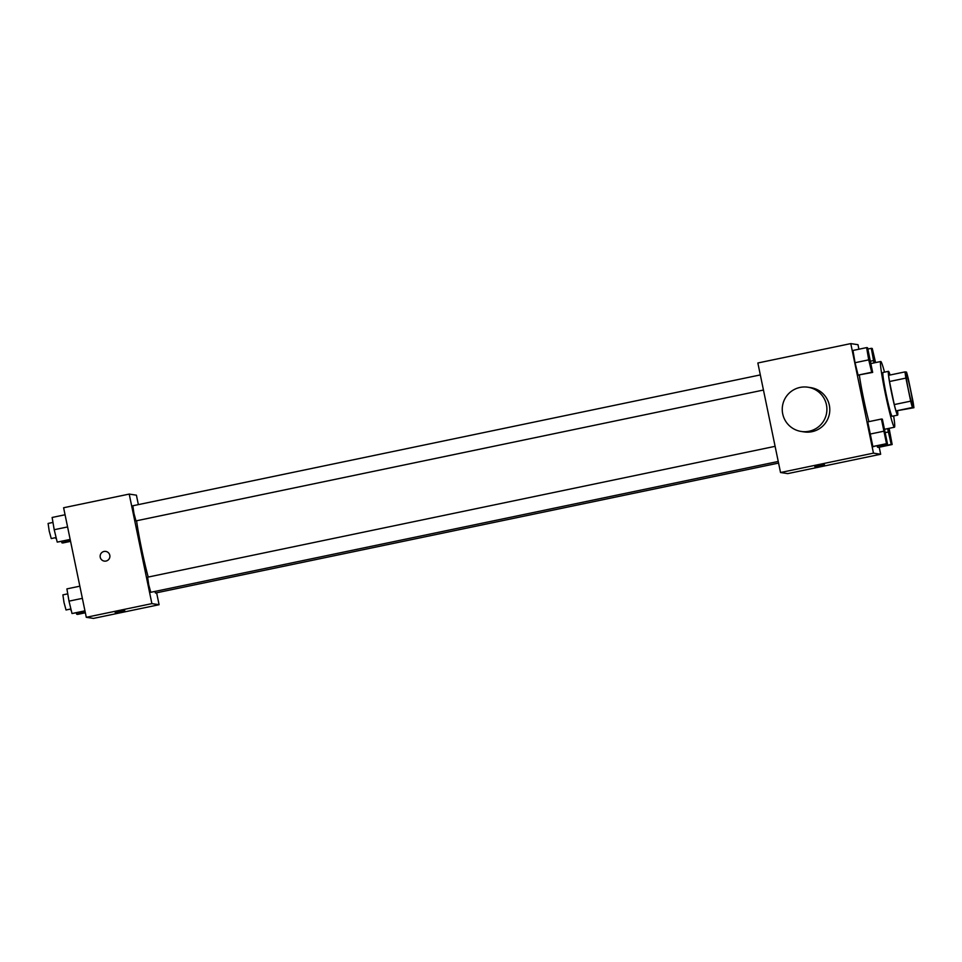 <?xml version="1.0" encoding="UTF-8"?>
<svg xmlns="http://www.w3.org/2000/svg" width="962" height="962" viewBox="0 0 962 962"><rect width="100%" height="100%" fill="white"/><g stroke="black" fill="none" stroke-linecap="round" stroke-linejoin="round"><path stroke-width="1.44" d="M910.533 389.971A16.787 1.022 -101.8 0 1 912.878 406.229A16.787 1.022 -101.8 0 1 908.453 390.007A16.787 1.022 -101.8 0 1 906.024 373.376A16.787 1.022 -101.8 0 1 910.533 389.971M906.529 372.114L905.014 371.885A21.657 1.323 -101.8 0 0 905.903 378.102L910.677 401.154A21.657 1.323 -101.8 0 0 912.385 407.491L913.9 407.72A21.657 1.323 -101.8 0 0 913.01 401.503L908.236 378.451A21.657 1.323 -101.8 0 0 906.529 372.114M912.385 407.491L895.983 410.906L913.9 407.72M895.983 410.906A21.657 1.323 -101.8 0 1 894.275 404.569L910.677 401.154M905.014 371.885L888.611 375.312A21.657 1.323 -101.8 0 0 889.501 381.517L894.275 404.569M890.042 375.012A22.379 1.371 78.2 0 0 888.491 371.32A22.379 1.371 78.2 0 0 891.666 393.254A22.379 1.371 78.2 0 0 897.594 415.127A22.379 1.371 78.2 0 0 897.63 415.127A22.379 1.371 78.2 0 0 897.582 411.123M897.63 415.127L892.159 416.269A22.379 1.371 -101.8 0 1 892.123 416.269A22.379 1.371 -101.8 0 1 886.206 394.396A22.379 1.371 -101.8 0 1 883.02 372.45L888.491 371.32M889.501 381.517L905.903 378.102M893.65 415.957A33.562 2.044 -101.8 0 1 894.444 427.224A33.562 2.044 -101.8 0 1 885.581 394.781A33.562 2.044 -101.8 0 1 880.735 361.508A33.562 2.044 -101.8 0 1 884.511 372.15M868.926 421.633A33.562 2.044 -101.8 0 1 859.343 375.18M881.42 419.035L867.748 421.885L872.859 446.524L887.457 443.819L882.358 419.167L881.42 419.035L886.519 443.674L887.457 443.819M866.63 347.607L852.957 350.457L855.05 362.71L858.068 375.108L872.666 372.402L867.568 347.751L866.63 347.607L868.71 359.86L871.728 372.258L872.666 372.402M858.922 349.218L857.984 344.697L850.781 343.602L873.46 453.138L880.663 454.244L879.22 447.234M887.625 428.643L891.221 444.396L877.548 447.246L877.236 445.947L877.548 447.246L878.486 447.378L892.159 444.528L889.104 428.33M850.781 343.602L757.852 362.987L780.531 472.522L787.734 473.617L880.663 454.244M780.531 472.522L873.46 453.138M824.458 464.67L814.874 466.654M807.948 387.217L810.822 387.65A22.379 22.33 98.7 0 1 829.328 405.218A22.379 22.33 98.7 0 1 804.088 431.902L801.214 431.457A22.379 22.33 98.7 0 1 782.503 405.976A22.379 22.33 98.7 0 1 826.442 404.774A22.379 22.33 98.7 0 1 801.214 431.457M148.208 577.068A39.165 2.393 -101.8 0 1 136.58 520.767M778.246 461.459L150.769 592.303L148.737 584.848L147.619 577.188L775.107 446.332M778.583 463.083L155.471 593.025L154.846 591.462M763.455 390.043L135.979 520.887L133.946 513.431L132.828 505.772L760.317 374.915M138.36 504.617L136.412 495.177L129.209 494.083L151.888 603.619L159.091 604.713L156.626 592.784M129.209 494.083L63.612 507.756L86.291 617.303L151.888 603.619M86.291 617.303L93.494 618.398L159.091 604.713M120.274 611.628L115.163 612.566L120.274 611.628M109.8 555.266A4.894 4.882 98.7 0 1 104.281 561.099A4.894 4.882 98.7 0 1 100.192 555.519A4.894 4.882 98.7 0 1 109.8 555.266M104.281 561.099A4.894 4.882 98.7 0 1 100.192 555.531A4.894 4.882 98.7 0 1 105.748 551.418M124.747 610.581L115.163 612.566M61.604 541.534L61.929 542.833L62.855 542.965L70.563 541.365M61.929 542.833L70.503 541.041M56.505 539.153L55.327 537.71M65.055 514.766L52.128 517.472L54.209 529.713L57.227 542.111L70.226 539.742M54.209 529.713L67.581 526.935M57.227 542.111L70.166 539.417M56.109 537.542L51.251 538.564L49.218 531.096L48.1 523.448L52.97 522.426M76.395 612.95L76.707 614.249L77.645 614.393L85.353 612.782M76.707 614.249L85.293 612.457M71.296 610.569L70.118 609.126M79.846 586.183L66.907 588.888L68.999 601.142L72.018 613.528L85.017 611.159M68.999 601.142L82.371 598.352M72.018 613.528L84.957 610.834M70.899 608.958L66.041 609.98L64.009 602.513L62.891 594.865L67.761 593.843M875.576 362.578L872.257 348.472L871.319 348.328L873.977 362.914M872.811 353.15L874.362 362.83L872.811 353.15L875.252 362.65M870.754 361.135L873.412 360.582M867.88 349.05L871.319 348.328M871.223 367.568L868.121 352.441M852.957 350.457L855.05 362.71L868.71 359.86M855.05 362.71L858.068 375.108L871.728 372.258M858.068 375.108L859.006 375.252M891.221 444.396L892.159 444.528M890.704 439.694L887.974 428.571L890.752 439.682L888.816 428.391M885.545 432.551L888.203 431.998M877.548 447.246L878.486 447.378M886.014 438.985L882.9 423.857M867.748 421.885L869.84 434.127L883.501 431.277M869.84 434.127L872.859 446.524L886.519 443.674M872.859 446.524L873.797 446.669M884.799 429.232L894.444 427.224M871.151 363.504L880.735 361.508"/></g></svg>
